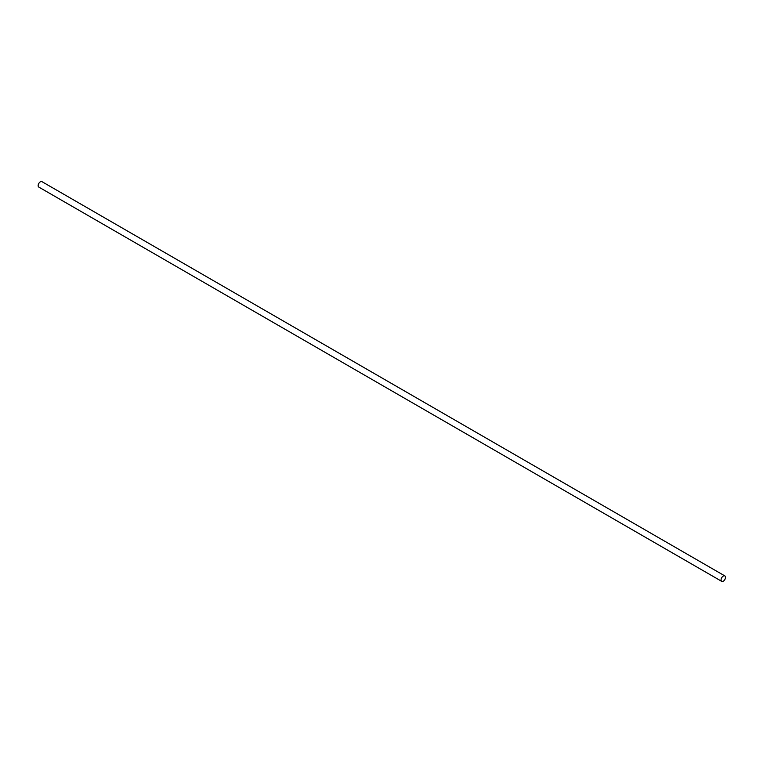 <?xml version="1.0" encoding="UTF-8"?>
<svg xmlns="http://www.w3.org/2000/svg" width="763" height="763" viewBox="0 0 763 763"><rect width="100%" height="100%" fill="white"/><g stroke="black" fill="none" stroke-linecap="round" stroke-linejoin="round"><path stroke-width="1.14" d="M721.064 579.918A3.138 1.812 -60 0 1 722.427 576.761A3.138 1.812 -60 0 1 724.85 575.922A3.138 1.812 -60 0 1 724.85 579.546A3.138 1.812 -60 0 1 721.712 581.358A3.138 1.812 -60 0 1 721.064 579.918M721.712 581.358L38.799 187.078A3.138 1.812 -60 0 1 38.15 185.647A3.138 1.812 -60 0 1 39.523 182.481A3.138 1.812 -60 0 1 41.936 181.642L724.85 575.922"/></g></svg>
